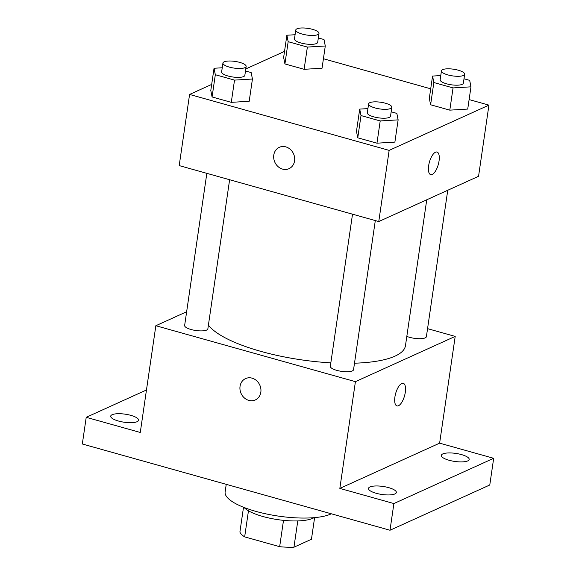 <?xml version="1.0" encoding="UTF-8"?>
<svg xmlns="http://www.w3.org/2000/svg" width="576" height="576" viewBox="0 0 576 576"><rect width="100%" height="100%" fill="white"/><g stroke="black" fill="none" stroke-linecap="round" stroke-linejoin="round"><path stroke-width="0.86" d="M314.604 517.622L311.45 539.266L293.947 547.2A36.346 10.462 8.3 0 1 279.662 546.689L244.656 536.875A36.346 10.462 8.3 0 1 239.897 532.051L243.511 507.247M248.465 510.797L244.656 536.875M283.507 520.351L279.662 546.689M314.035 517.666A37.548 10.807 -171.7 0 1 262.937 516.514A37.548 10.807 -171.7 0 1 244.044 507.456M297.778 520.92L293.947 547.2M226.238 484.337L225.13 491.947A56.318 16.214 8.3 0 0 267.538 514.195A56.318 16.214 8.3 0 0 331.322 513.792M427.558 328.658L455.198 336.406L439.625 443.153L493.675 458.302L489.78 484.992L389.995 530.244L82.325 443.995L86.22 417.312L146.47 389.988M493.675 458.302L393.89 503.554L389.995 530.244M393.89 503.554L339.84 488.405L355.414 381.658L155.844 325.721L140.27 432.461L86.22 417.312M255.283 399.953A11.736 10.253 65.6 0 1 244.296 397.872A11.736 10.253 65.6 0 1 240.048 386.352A11.736 10.253 65.6 0 1 245.592 378.583A11.736 10.253 65.6 0 1 259.776 385.034A11.736 10.253 65.6 0 1 255.283 399.96A11.736 10.253 65.6 0 1 244.296 397.872A11.736 10.253 65.6 0 1 240.041 386.359A11.736 10.253 65.6 0 1 245.592 378.583M118.404 421.02A14.083 4.054 -171.7 0 1 110.707 416.16A14.083 4.054 -171.7 0 1 130.874 415.368A14.083 4.054 -171.7 0 1 138.571 420.228A14.083 4.054 -171.7 0 1 118.404 421.02M449.021 460.246A14.083 4.054 -171.7 0 1 441.324 455.386A14.083 4.054 -171.7 0 1 461.491 454.594A14.083 4.054 -171.7 0 1 469.188 459.454A14.083 4.054 -171.7 0 1 449.021 460.246M376.178 493.279A14.083 4.054 -171.7 0 1 368.482 488.419A14.083 4.054 -171.7 0 1 388.649 487.627A14.083 4.054 -171.7 0 1 396.346 492.487A14.083 4.054 -171.7 0 1 376.178 493.279M439.625 443.153L339.84 488.405M208.411 325.138A101.002 29.081 8.3 0 0 330.833 362.851M354.499 363.204A101.002 29.081 8.3 0 0 405.468 345.643L426.744 199.786M455.198 336.406L355.414 381.658M155.844 325.721L186.646 311.746M406.814 336.384A11.736 3.377 8.3 0 0 419.162 338.71A11.736 3.377 8.3 0 0 426.391 336.658L447.754 190.26M206.834 173.347L184.644 325.469A11.736 3.377 8.3 0 0 195.768 330.502A11.736 3.377 8.3 0 0 207.864 328.853L229.622 179.734M352.519 214.186L330.329 366.307A11.736 3.377 8.3 0 0 341.453 371.34A11.736 3.377 8.3 0 0 353.549 369.691L375.307 220.572M403.279 383.314A11.736 4.601 -74.3 0 1 404.978 394.056A11.736 4.601 -74.3 0 1 398.484 405.734A11.736 4.601 -74.3 0 1 396.943 405.914A11.736 4.601 -74.3 0 1 395.683 393.372A11.736 4.601 -74.3 0 1 403.279 383.321A11.736 4.601 -74.3 0 1 404.986 394.049A11.736 4.601 -74.3 0 1 398.491 405.734A11.736 4.601 -74.3 0 1 396.943 405.914M469.109 99.576L488.938 105.127L478.555 176.292L378.77 221.544L179.201 165.6L189.583 94.442L211.68 84.42M488.938 105.127L389.153 150.379L378.77 221.544M389.153 150.379L189.583 94.442M289.022 168.674A11.736 10.253 65.6 0 1 278.035 166.594A11.736 10.253 65.6 0 1 273.787 155.074A11.736 10.253 65.6 0 1 279.331 147.305A11.736 10.253 65.6 0 1 293.515 153.756A11.736 10.253 65.6 0 1 289.022 168.674A11.736 10.253 65.6 0 1 278.035 166.594A11.736 10.253 65.6 0 1 273.78 155.081A11.736 10.253 65.6 0 1 279.331 147.305M467.726 109.073L449.806 110.146L430.603 104.767L429.322 98.302L430.603 104.767L449.806 110.146L467.726 109.073L470.974 86.832L453.053 87.912L433.85 82.526L432.562 76.068L440.77 75.571M249.199 101.268L231.278 102.348L212.076 96.962L210.794 90.497L212.076 96.962L231.278 102.348L249.199 101.268L252.439 79.027L234.526 80.107L215.323 74.722L214.034 68.263L222.235 67.766M323.424 58.738L430.704 88.805M245.779 68.954L284.522 51.386M394.884 142.106L376.963 143.186L357.761 137.801L356.479 131.335L357.761 137.801L376.963 143.186L394.884 142.106L398.131 119.866L380.21 120.946L361.008 115.56L359.719 109.102L367.927 108.605M322.042 68.234L304.121 69.307L284.918 63.929L283.637 57.463L284.918 63.929L304.121 69.307L322.042 68.234L325.282 45.994L307.368 47.074L288.166 41.688L286.877 35.23L295.078 34.733M437.018 152.035A11.736 4.601 -74.3 0 1 438.718 162.778A11.736 4.601 -74.3 0 1 432.223 174.456A11.736 4.601 -74.3 0 1 430.682 174.636A11.736 4.601 -74.3 0 1 429.422 162.094A11.736 4.601 -74.3 0 1 437.018 152.035A11.736 4.601 -74.3 0 1 438.725 162.77A11.736 4.601 -74.3 0 1 432.23 174.456A11.736 4.601 -74.3 0 1 430.682 174.636M318.326 37.944L324 39.528L325.282 45.994M295.769 30.024L294.473 38.916A11.736 3.377 8.3 0 0 305.597 43.956A11.736 3.377 8.3 0 0 317.693 42.307L318.989 33.408A11.736 3.377 8.3 0 0 310.284 28.8A11.736 3.377 8.3 0 0 296.986 28.8A11.736 3.377 8.3 0 0 295.769 30.024A11.736 3.377 8.3 0 0 306.893 35.057A11.736 3.377 8.3 0 0 318.989 33.408M307.368 47.074L304.121 69.307M288.166 41.688L284.918 63.929M286.877 35.23L283.637 57.463M464.011 78.782L469.685 80.366L470.974 86.832M441.454 70.855L440.158 79.754A11.736 3.377 8.3 0 0 451.282 84.794A11.736 3.377 8.3 0 0 463.378 83.138L464.674 74.246A11.736 3.377 8.3 0 0 455.969 69.638A11.736 3.377 8.3 0 0 442.67 69.638A11.736 3.377 8.3 0 0 441.454 70.855A11.736 3.377 8.3 0 0 452.578 75.895A11.736 3.377 8.3 0 0 464.674 74.246M453.053 87.912L449.806 110.146M433.85 82.526L430.603 104.767M432.562 76.068L429.322 98.302M245.484 70.978L251.158 72.562L252.439 79.027M222.926 63.058L221.63 71.95A11.736 3.377 8.3 0 0 232.754 76.99A11.736 3.377 8.3 0 0 244.85 75.341L246.146 66.442A11.736 3.377 8.3 0 0 237.442 61.834A11.736 3.377 8.3 0 0 224.143 61.834A11.736 3.377 8.3 0 0 222.926 63.058A11.736 3.377 8.3 0 0 234.05 68.09A11.736 3.377 8.3 0 0 246.146 66.442M234.526 80.107L231.278 102.348M215.323 74.722L212.076 96.962M214.034 68.263L210.794 90.497M391.169 111.816L396.842 113.4L398.131 119.866M368.611 103.896L367.315 112.788A11.736 3.377 8.3 0 0 378.439 117.828A11.736 3.377 8.3 0 0 390.535 116.179L391.831 107.28A11.736 3.377 8.3 0 0 383.126 102.672A11.736 3.377 8.3 0 0 369.828 102.672A11.736 3.377 8.3 0 0 368.611 103.896A11.736 3.377 8.3 0 0 379.735 108.929A11.736 3.377 8.3 0 0 391.831 107.28M380.21 120.946L376.963 143.186M361.008 115.56L357.761 137.801M359.719 109.102L356.479 131.335"/></g></svg>
